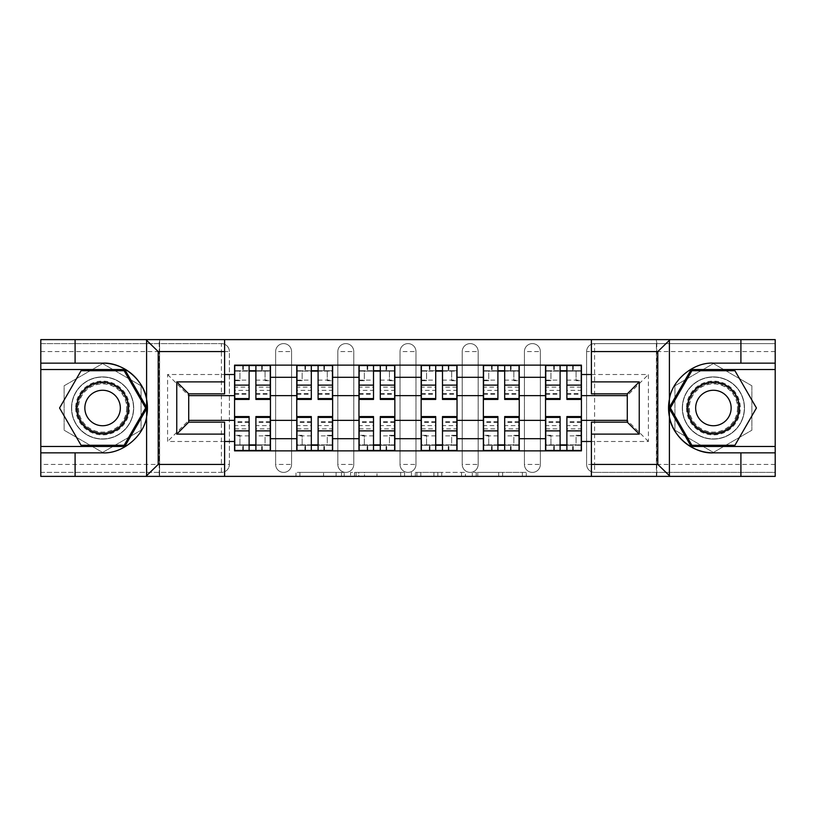 <?xml version="1.0" encoding="UTF-8"?>
<svg xmlns="http://www.w3.org/2000/svg" width="816" height="816" viewBox="0 0 816 816"><rect width="100%" height="100%" fill="white"/><g stroke="black" fill="none" stroke-linecap="round" stroke-linejoin="round"><path stroke-width="0.61" stroke-dasharray="4.08 3.06" d="M344.209 476.381L299.89 476.381L344.209 476.381L344.209 472.393L323.564 472.393L323.564 476.381L323.564 472.393L344.209 472.393L344.209 476.381L344.209 472.393L323.564 472.393L323.564 476.381L323.564 472.393L344.209 472.393L299.89 472.393L344.209 472.393M524.423 351.584A7.976 7.976 0 0 1 532.389 343.607A7.976 7.976 0 0 1 540.365 351.584A7.976 7.976 0 0 0 532.389 343.607A7.976 7.976 0 0 0 524.423 351.584L524.423 464.416A7.976 7.976 0 0 0 532.389 472.393A7.976 7.976 0 0 0 540.365 464.416L540.365 351.584A7.976 7.976 0 0 0 532.389 343.607A7.976 7.976 0 0 0 524.423 351.584L524.423 464.416A7.976 7.976 0 0 0 532.389 472.393A7.976 7.976 0 0 0 540.365 464.416L540.365 351.584L524.423 351.584M462.223 351.584A7.976 7.976 0 0 1 470.2 343.607A7.976 7.976 0 0 1 478.166 351.584A7.976 7.976 0 0 0 470.2 343.607A7.976 7.976 0 0 0 462.223 351.584L462.223 464.416A7.976 7.976 0 0 0 470.2 472.393A7.976 7.976 0 0 0 478.166 464.416L478.166 351.584A7.976 7.976 0 0 0 470.2 343.607A7.976 7.976 0 0 0 462.223 351.584L462.223 464.416A7.976 7.976 0 0 0 470.2 472.393A7.976 7.976 0 0 0 478.166 464.416L478.166 351.584L462.223 351.584M400.024 351.584A7.976 7.976 0 0 1 408 343.607A7.976 7.976 0 0 1 415.976 351.584A7.976 7.976 0 0 0 408 343.607A7.976 7.976 0 0 0 400.024 351.584L400.024 464.416A7.976 7.976 0 0 0 408 472.393A7.976 7.976 0 0 0 415.976 464.416L415.976 351.584A7.976 7.976 0 0 0 408 343.607A7.976 7.976 0 0 0 400.024 351.584L400.024 464.416A7.976 7.976 0 0 0 408 472.393A7.976 7.976 0 0 0 415.976 464.416L415.976 351.584L400.024 351.584M337.834 351.584A7.976 7.976 0 0 1 345.8 343.607A7.976 7.976 0 0 1 353.777 351.584A7.976 7.976 0 0 0 345.8 343.607A7.976 7.976 0 0 0 337.834 351.584L337.834 464.416A7.976 7.976 0 0 0 345.8 472.393A7.976 7.976 0 0 0 353.777 464.416L353.777 351.584A7.976 7.976 0 0 0 345.8 343.607A7.976 7.976 0 0 0 337.834 351.584L337.834 464.416A7.976 7.976 0 0 0 345.8 472.393A7.976 7.976 0 0 0 353.777 464.416L353.777 351.584L337.834 351.584M275.635 351.584A7.976 7.976 0 0 1 283.611 343.607A7.976 7.976 0 0 1 291.577 351.584A7.976 7.976 0 0 0 283.611 343.607A7.976 7.976 0 0 0 275.635 351.584L275.635 464.416A7.976 7.976 0 0 0 283.611 472.393A7.976 7.976 0 0 0 291.577 464.416L291.577 351.584A7.976 7.976 0 0 0 283.611 343.607A7.976 7.976 0 0 0 275.635 351.584L275.635 464.416A7.976 7.976 0 0 0 283.611 472.393A7.976 7.976 0 0 0 291.577 464.416L291.577 351.584L275.635 351.584M102.602 439.1A31.1 31.1 0 0 1 71.502 408A31.1 31.1 0 0 1 102.602 376.9A31.1 31.1 0 0 1 133.691 408A31.1 31.1 0 0 1 102.602 439.1A31.1 31.1 0 0 1 71.502 408A31.1 31.1 0 0 1 102.602 376.9A31.1 31.1 0 0 1 133.691 408A31.1 31.1 0 0 1 102.602 439.1A31.1 31.1 0 0 0 133.691 408A31.1 31.1 0 0 0 102.602 376.9A31.1 31.1 0 0 0 71.502 408A31.1 31.1 0 0 0 102.602 439.1A31.1 31.1 0 0 0 133.691 408A31.1 31.1 0 0 0 102.602 376.9A31.1 31.1 0 0 0 71.502 408A31.1 31.1 0 0 0 102.602 439.1M713.398 439.1A31.1 31.1 0 0 1 682.309 408A31.1 31.1 0 0 1 713.398 376.9A31.1 31.1 0 0 1 744.498 408A31.1 31.1 0 0 1 713.398 439.1A31.1 31.1 0 0 1 682.309 408A31.1 31.1 0 0 1 713.398 376.9A31.1 31.1 0 0 1 744.498 408A31.1 31.1 0 0 1 713.398 439.1A31.1 31.1 0 0 0 744.498 408A31.1 31.1 0 0 0 713.398 376.9A31.1 31.1 0 0 0 682.309 408A31.1 31.1 0 0 0 713.398 439.1A31.1 31.1 0 0 0 744.498 408A31.1 31.1 0 0 0 713.398 376.9A31.1 31.1 0 0 0 682.309 408A31.1 31.1 0 0 0 713.398 439.1M522.373 476.381L476.197 476.381L522.373 476.381L522.373 472.393L502.605 472.393L526.289 472.393L526.289 476.381L526.289 472.393L476.197 472.393L526.289 472.393L526.289 476.381L526.289 472.393L522.373 472.393L522.373 476.381M498.698 476.381L477.758 476.381L498.698 476.381L498.698 472.393L502.605 472.393L498.698 472.393L498.698 476.381L498.698 472.393L477.758 472.393L477.758 476.381L477.758 472.393L498.698 472.393L498.698 476.381M472.28 476.381L476.197 476.381L472.28 476.381L472.28 472.393L476.197 472.393L472.28 472.393L472.28 476.381M295.973 476.381L299.89 476.381L295.973 476.381L295.973 472.393L299.89 472.393L295.973 472.393L295.973 476.381M740.908 452.849L740.908 476.381L40.8 476.381L75.092 476.381L75.092 452.849M159.61 476.381L224.604 476.381L224.604 422.158L188.72 422.158L188.72 393.842L224.604 393.842L224.604 339.619L159.61 339.619L159.61 476.381L159.61 339.619M591.396 476.381L656.39 476.381L656.39 339.619L591.396 339.619L591.396 393.842L627.28 393.842L627.28 422.158L591.396 422.158L591.396 476.381L656.788 476.381L656.788 339.619L591.396 339.619M404.573 476.381L400.666 476.381L404.573 476.381L404.573 472.393L404.573 476.381M354.481 476.381L400.666 476.381L350.574 476.381L354.481 476.381L354.481 472.393L404.573 472.393L350.574 472.393L350.574 476.381L350.574 472.393L354.481 472.393L354.481 476.381M415.334 476.381L465.426 476.381L411.427 476.381L415.334 476.381L415.334 472.393L465.426 472.393L465.426 476.381L465.426 472.393L441.752 472.393L441.752 476.381M775.2 464.416L594.589 464.416L594.589 343.607L775.2 343.607L594.589 343.607A7.976 7.976 0 0 0 586.612 351.584L586.612 464.416A7.976 7.976 0 0 0 594.589 472.393A7.976 7.976 0 0 1 586.612 464.416A7.976 7.976 0 0 0 594.589 472.393L775.2 472.393L775.2 339.619L740.908 339.619L740.908 363.151M775.2 351.584L586.612 351.584A7.976 7.976 0 0 1 594.589 343.607A7.976 7.976 0 0 0 586.612 351.584L586.612 464.416L594.589 464.416L594.589 472.393L775.2 472.393L775.2 476.381L775.2 339.619L656.788 339.619L656.788 476.381L775.2 476.381L775.2 339.619L40.8 339.619L40.8 476.381L40.8 472.393L221.411 472.393A7.976 7.976 0 0 0 229.388 464.416L229.388 351.584A7.976 7.976 0 0 0 221.411 343.607A7.976 7.976 0 0 1 229.388 351.584A7.976 7.976 0 0 0 221.411 343.607L40.8 343.607L40.8 339.619L40.8 476.381L224.604 476.381M75.092 363.151L75.092 339.619L40.8 339.619L159.212 339.619L159.212 476.381L159.212 339.619L224.604 339.619M229.388 464.416L229.388 351.584L221.411 351.584L221.411 464.416L40.8 464.416L40.8 472.393L221.411 472.393A7.976 7.976 0 0 0 229.388 464.416A7.976 7.976 0 0 1 221.411 472.393L221.411 464.416L229.388 464.416M40.8 351.584L221.411 351.584L221.411 343.607L40.8 343.607L40.8 464.416M545.547 365.14L581.431 365.14L581.431 371.117L545.547 371.117L545.547 365.14L519.241 365.14L519.241 371.117L483.358 371.117L483.358 365.14L457.042 365.14L457.042 371.117L421.158 371.117L421.158 365.14L394.842 365.14L394.842 371.117L358.958 371.117L358.958 365.14L332.642 365.14L332.642 371.117L296.759 371.117L296.759 365.14L270.453 365.14L270.453 371.117L234.569 371.117L234.569 444.883L270.453 444.883L270.453 371.117M270.453 444.883L270.453 450.86L296.759 450.86L296.759 444.883L332.642 444.883L332.642 371.117M296.759 371.117L296.759 444.883M332.642 444.883L332.642 450.86L358.958 450.86L358.958 444.883L394.842 444.883L394.842 371.117M358.958 371.117L358.958 444.883M394.842 444.883L394.842 450.86L421.158 450.86L421.158 444.883L457.042 444.883L457.042 371.117M421.158 371.117L421.158 444.883M457.042 444.883L457.042 450.86L483.358 450.86L483.358 444.883L519.241 444.883L519.241 371.117M483.358 371.117L483.358 444.883M519.241 444.883L519.241 450.86L545.547 450.86L545.547 444.883L581.431 444.883L581.431 371.117M545.547 371.117L545.547 444.883M519.241 420.362L545.547 420.362M457.042 420.362L483.358 420.362M394.842 420.362L421.158 420.362M332.642 420.362L358.958 420.362M270.453 420.362L296.759 420.362M545.547 395.638L519.241 395.638M483.358 395.638L457.042 395.638M421.158 395.638L394.842 395.638M358.958 395.638L332.642 395.638M296.759 395.638L270.453 395.638M234.569 395.638L188.72 395.638L188.72 420.362L234.569 420.362M224.604 441.487L167.586 441.487L167.586 374.513L224.604 374.513M591.396 374.513L648.414 374.513L648.414 441.487L591.396 441.487M141.076 385.784L102.602 363.569L64.127 385.784L64.127 430.216L102.602 452.431L141.076 430.216L141.076 385.784L102.602 363.569L64.127 385.784L64.127 430.216L102.602 452.431L141.076 430.216L141.076 385.784M656.39 476.381L656.39 339.619M751.873 385.784L713.398 363.569L674.924 385.784L674.924 430.216L713.398 452.431L751.873 430.216L751.873 385.784L713.398 363.569L674.924 385.784L674.924 430.216L713.398 452.431L751.873 430.216L751.873 385.784M581.431 420.362L627.28 420.362L627.28 395.638L581.431 395.638M648.414 441.487L627.28 420.362L627.28 395.638L648.414 374.513M167.586 374.513L188.72 395.638L188.72 420.362L167.586 441.487M270.453 450.86L234.569 450.86L234.569 444.883M234.569 371.117L234.569 365.14L270.453 365.14M296.759 365.14L332.642 365.14M358.958 365.14L394.842 365.14M421.158 365.14L457.042 365.14M483.358 365.14L519.241 365.14M581.431 444.883L581.431 450.86L545.547 450.86M519.241 450.86L483.358 450.86M457.042 450.86L421.158 450.86M394.842 450.86L358.958 450.86M332.642 450.86L296.759 450.86M270.249 444.883L255.898 444.883M249.115 444.883L234.763 444.883M234.763 371.117L249.115 371.117M255.898 371.117L270.249 371.117M540.365 464.416A7.976 7.976 0 0 1 532.389 472.393A7.976 7.976 0 0 1 524.423 464.416L540.365 464.416M478.166 464.416A7.976 7.976 0 0 1 470.2 472.393A7.976 7.976 0 0 1 462.223 464.416L478.166 464.416M415.976 464.416A7.976 7.976 0 0 1 408 472.393A7.976 7.976 0 0 1 400.024 464.416L415.976 464.416M353.777 464.416A7.976 7.976 0 0 1 345.8 472.393A7.976 7.976 0 0 1 337.834 464.416L353.777 464.416M291.577 464.416A7.976 7.976 0 0 1 283.611 472.393A7.976 7.976 0 0 1 275.635 464.416L291.577 464.416M332.449 444.883L318.097 444.883M311.314 444.883L296.963 444.883M296.963 371.117L311.314 371.117M318.097 371.117L332.449 371.117M394.648 444.883L380.287 444.883M373.514 444.883L359.162 444.883M359.162 371.117L373.514 371.117M380.287 371.117L394.648 371.117M456.838 444.883L442.486 444.883M435.713 444.883L421.352 444.883M421.352 371.117L435.713 371.117M442.486 371.117L456.838 371.117M519.037 444.883L504.686 444.883M497.903 444.883L483.551 444.883M483.551 371.117L497.903 371.117M504.686 371.117L519.037 371.117M581.237 444.883L566.885 444.883M560.102 444.883L545.751 444.883M545.751 371.117L560.102 371.117M566.885 371.117L581.237 371.117M358.785 476.381L364.466 476.381L358.785 476.381L358.785 472.393L356.051 472.393L356.051 476.381L356.051 472.393L364.466 472.393L358.785 472.393L358.785 476.381M364.466 476.381L376.982 476.381L364.466 476.381L364.466 472.393L376.982 472.393L376.982 476.381L376.982 472.393L364.466 472.393L364.466 476.381M415.334 472.393L437.845 472.393L437.845 476.381L437.845 472.393L433.928 472.393L437.845 472.393L437.845 476.381L437.845 472.393L441.752 472.393M416.905 472.393L416.905 476.381L416.905 472.393M411.427 472.393L411.427 476.381L411.427 472.393M270.249 387.151L255.898 387.151L255.898 370.719L270.249 370.719L270.249 365.537L261.681 365.537L261.681 370.719L270.249 370.719L265.067 370.719L265.067 380.684L270.249 380.684L270.249 370.719L270.249 380.684L265.067 380.684L265.067 370.719L270.249 370.719L270.249 399.432M243.341 365.537L243.341 370.719L243.341 365.537L234.763 365.537L234.763 380.684L239.945 380.684L239.945 370.719L234.763 370.719L234.763 380.684L239.945 380.684L239.945 370.719L234.763 370.719L249.115 370.719L249.115 365.537L261.681 365.537L261.681 370.719L234.763 370.719L234.763 394.24L234.763 387.151L249.115 387.151L249.115 394.24L249.115 370.719M255.898 387.151L255.898 390.374L270.249 390.374M255.898 390.374L255.898 399.432M249.115 387.151L249.115 399.432M234.763 387.151L234.763 390.374L249.115 390.374M234.763 390.374L234.763 399.432M255.898 370.719L255.898 365.537M234.763 428.849L249.115 428.849L249.115 445.281L234.763 445.281L234.763 450.463L243.341 450.463L243.341 445.281L234.763 445.281L239.945 445.281L239.945 435.316L234.763 435.316L234.763 445.281L234.763 435.316L239.945 435.316L239.945 445.281L234.763 445.281L234.763 416.568M261.681 450.463L261.681 445.281L261.681 450.463L270.249 450.463L270.249 435.316L265.067 435.316L265.067 445.281L270.249 445.281L270.249 435.316L265.067 435.316L265.067 445.281L270.249 445.281L255.898 445.281L255.898 450.463L243.341 450.463L243.341 445.281L270.249 445.281L270.249 421.76L270.249 428.849L255.898 428.849L255.898 421.76L255.898 445.281M249.115 428.849L249.115 425.626L234.763 425.626M249.115 425.626L249.115 416.568M255.898 428.849L255.898 416.568M270.249 428.849L270.249 425.626L255.898 425.626M270.249 425.626L270.249 416.568M249.115 445.281L249.115 450.463M332.449 387.151L318.097 387.151L318.097 370.719L332.449 370.719L332.449 365.537L323.87 365.537L323.87 370.719L332.449 370.719L327.267 370.719L327.267 380.684L332.449 380.684L332.449 370.719L332.449 380.684L327.267 380.684L327.267 370.719L332.449 370.719L332.449 399.432M305.531 365.537L305.531 370.719L305.531 365.537L296.963 365.537L296.963 380.684L302.144 380.684L302.144 370.719L296.963 370.719L296.963 380.684L302.144 380.684L302.144 370.719L296.963 370.719L311.314 370.719L311.314 365.537L323.87 365.537L323.87 370.719L296.963 370.719L296.963 394.24L296.963 387.151L311.314 387.151L311.314 394.24L311.314 370.719M318.097 387.151L318.097 390.374L332.449 390.374M318.097 390.374L318.097 399.432M311.314 387.151L311.314 399.432M296.963 387.151L296.963 390.374L311.314 390.374M296.963 390.374L296.963 399.432M318.097 370.719L318.097 365.537M394.648 387.151L380.287 387.151L380.287 370.719L394.648 370.719L394.648 365.537L386.07 365.537L386.07 370.719L394.648 370.719L389.456 370.719L389.456 380.684L394.648 380.684L394.648 370.719L394.648 380.684L389.456 380.684L389.456 370.719L394.648 370.719L394.648 399.432M367.73 365.537L367.73 370.719L367.73 365.537L359.162 365.537L359.162 380.684L364.344 380.684L364.344 370.719L359.162 370.719L359.162 380.684L364.344 380.684L364.344 370.719L359.162 370.719L373.514 370.719L373.514 365.537L386.07 365.537L386.07 370.719L359.162 370.719L359.162 394.24L359.162 387.151L373.514 387.151L373.514 394.24L373.514 370.719M380.287 387.151L380.287 390.374L394.648 390.374M380.287 390.374L380.287 399.432M373.514 387.151L373.514 399.432M359.162 387.151L359.162 390.374L373.514 390.374M359.162 390.374L359.162 399.432M380.287 370.719L380.287 365.537M146.605 416.68A44.849 44.849 0 0 1 102.602 452.849L40.8 452.849M40.8 363.151L102.602 363.151M40.8 446.474L124.807 446.474L147.023 408L124.807 369.526L40.8 369.526M669.395 399.32A44.849 44.849 0 0 1 713.398 363.151L775.2 363.151M775.2 452.849L713.398 452.849M775.2 369.526L691.193 369.526L668.977 408L691.193 446.474L775.2 446.474M75.684 408A26.908 26.908 0 0 0 102.602 434.908A26.908 26.908 0 0 0 129.509 408A26.908 26.908 0 0 0 102.602 381.092A26.908 26.908 0 0 0 75.684 408M127.52 408A24.919 24.919 0 0 1 102.602 432.919A24.919 24.919 0 0 1 77.683 408A24.919 24.919 0 0 0 102.602 432.919A24.919 24.919 0 0 0 127.52 408A24.919 24.919 0 0 0 102.602 383.081A24.919 24.919 0 0 0 77.683 408A24.919 24.919 0 0 1 102.602 383.081A24.919 24.919 0 0 1 127.52 408A24.919 24.919 0 0 0 102.602 383.081A24.919 24.919 0 0 0 77.683 408M120.34 408A17.738 17.738 0 0 1 102.602 425.738A17.738 17.738 0 0 1 84.854 408A17.738 17.738 0 0 1 102.602 390.262A17.738 17.738 0 0 1 120.34 408M71.696 408A30.896 30.896 0 0 1 102.602 377.104A30.896 30.896 0 0 1 133.498 408A30.896 30.896 0 0 1 102.602 438.896A30.896 30.896 0 0 1 71.696 408A30.896 30.896 0 0 1 102.602 377.104A30.896 30.896 0 0 1 133.498 408A30.896 30.896 0 0 1 102.602 438.896A30.896 30.896 0 0 1 71.696 408M124.124 370.719L145.646 408L124.124 445.281L81.08 445.281L59.558 408L81.08 370.719L124.124 370.719M686.491 408A26.908 26.908 0 0 0 713.398 434.908A26.908 26.908 0 0 0 740.316 408A26.908 26.908 0 0 0 713.398 381.092A26.908 26.908 0 0 0 686.491 408M738.317 408A24.919 24.919 0 0 1 713.398 432.919A24.919 24.919 0 0 1 688.48 408A24.919 24.919 0 0 0 713.398 432.919A24.919 24.919 0 0 0 738.317 408A24.919 24.919 0 0 0 713.398 383.081A24.919 24.919 0 0 0 688.48 408A24.919 24.919 0 0 1 713.398 383.081A24.919 24.919 0 0 1 738.317 408A24.919 24.919 0 0 0 713.398 383.081A24.919 24.919 0 0 0 688.48 408M731.146 408A17.738 17.738 0 0 1 713.398 425.738A17.738 17.738 0 0 1 695.66 408A17.738 17.738 0 0 1 713.398 390.262A17.738 17.738 0 0 1 731.146 408M682.502 408A30.896 30.896 0 0 1 713.398 377.104A30.896 30.896 0 0 1 744.304 408A30.896 30.896 0 0 1 713.398 438.896A30.896 30.896 0 0 1 682.502 408A30.896 30.896 0 0 1 713.398 377.104A30.896 30.896 0 0 1 744.304 408A30.896 30.896 0 0 1 713.398 438.896A30.896 30.896 0 0 1 682.502 408M734.92 370.719L756.442 408L734.92 445.281L691.876 445.281L670.354 408L691.876 370.719L734.92 370.719M296.963 428.849L311.314 428.849L311.314 445.281L296.963 445.281L296.963 450.463L305.531 450.463L305.531 445.281L296.963 445.281L302.144 445.281L302.144 435.316L296.963 435.316L296.963 445.281L296.963 435.316L302.144 435.316L302.144 445.281L296.963 445.281L296.963 416.568M323.87 450.463L323.87 445.281L323.87 450.463L332.449 450.463L332.449 435.316L327.267 435.316L327.267 445.281L332.449 445.281L332.449 435.316L327.267 435.316L327.267 445.281L332.449 445.281L318.097 445.281L318.097 450.463L305.531 450.463L305.531 445.281L332.449 445.281L332.449 421.76L332.449 428.849L318.097 428.849L318.097 421.76L318.097 445.281M311.314 428.849L311.314 425.626L296.963 425.626M311.314 425.626L311.314 416.568M318.097 428.849L318.097 416.568M332.449 428.849L332.449 425.626L318.097 425.626M332.449 425.626L332.449 416.568M311.314 445.281L311.314 450.463M359.162 428.849L373.514 428.849L373.514 445.281L359.162 445.281L359.162 450.463L367.73 450.463L367.73 445.281L359.162 445.281L364.344 445.281L364.344 435.316L359.162 435.316L359.162 445.281L359.162 435.316L364.344 435.316L364.344 445.281L359.162 445.281L359.162 416.568M386.07 450.463L386.07 445.281L386.07 450.463L394.648 450.463L394.648 435.316L389.456 435.316L389.456 445.281L394.648 445.281L394.648 435.316L389.456 435.316L389.456 445.281L394.648 445.281L380.287 445.281L380.287 450.463L367.73 450.463L367.73 445.281L394.648 445.281L394.648 421.76L394.648 428.849L380.287 428.849L380.287 421.76L380.287 445.281M373.514 428.849L373.514 425.626L359.162 425.626M373.514 425.626L373.514 416.568M380.287 428.849L380.287 416.568M394.648 428.849L394.648 425.626L380.287 425.626M394.648 425.626L394.648 416.568M373.514 445.281L373.514 450.463M456.838 387.151L442.486 387.151L442.486 370.719L456.838 370.719L456.838 365.537L448.27 365.537L448.27 370.719L456.838 370.719L451.656 370.719L451.656 380.684L456.838 380.684L456.838 370.719L456.838 380.684L451.656 380.684L451.656 370.719L456.838 370.719L456.838 399.432M429.93 365.537L429.93 370.719L429.93 365.537L421.352 365.537L421.352 380.684L426.544 380.684L426.544 370.719L421.352 370.719L421.352 380.684L426.544 380.684L426.544 370.719L421.352 370.719L435.713 370.719L435.713 365.537L448.27 365.537L448.27 370.719L421.352 370.719L421.352 394.24L421.352 387.151L435.713 387.151L435.713 394.24L435.713 370.719M442.486 387.151L442.486 390.374L456.838 390.374M442.486 390.374L442.486 399.432M435.713 387.151L435.713 399.432M421.352 387.151L421.352 390.374L435.713 390.374M421.352 390.374L421.352 399.432M442.486 370.719L442.486 365.537M519.037 387.151L504.686 387.151L504.686 370.719L519.037 370.719L519.037 365.537L510.469 365.537L510.469 370.719L519.037 370.719L513.856 370.719L513.856 380.684L519.037 380.684L519.037 370.719L519.037 380.684L513.856 380.684L513.856 370.719L519.037 370.719L519.037 399.432M492.13 365.537L492.13 370.719L492.13 365.537L483.551 365.537L483.551 380.684L488.733 380.684L488.733 370.719L483.551 370.719L483.551 380.684L488.733 380.684L488.733 370.719L483.551 370.719L497.903 370.719L497.903 365.537L510.469 365.537L510.469 370.719L483.551 370.719L483.551 394.24L483.551 387.151L497.903 387.151L497.903 394.24L497.903 370.719M504.686 387.151L504.686 390.374L519.037 390.374M504.686 390.374L504.686 399.432M497.903 387.151L497.903 399.432M483.551 387.151L483.551 390.374L497.903 390.374M483.551 390.374L483.551 399.432M504.686 370.719L504.686 365.537M581.237 387.151L566.885 387.151L566.885 370.719L581.237 370.719L581.237 365.537L572.659 365.537L572.659 370.719L581.237 370.719L576.055 370.719L576.055 380.684L581.237 380.684L581.237 370.719L581.237 380.684L576.055 380.684L576.055 370.719L581.237 370.719L581.237 399.432M554.319 365.537L554.319 370.719L554.319 365.537L545.751 365.537L545.751 380.684L550.933 380.684L550.933 370.719L545.751 370.719L545.751 380.684L550.933 380.684L550.933 370.719L545.751 370.719L560.102 370.719L560.102 365.537L572.659 365.537L572.659 370.719L545.751 370.719L545.751 394.24L545.751 387.151L560.102 387.151L560.102 394.24L560.102 370.719M566.885 387.151L566.885 390.374L581.237 390.374M566.885 390.374L566.885 399.432M560.102 387.151L560.102 399.432M545.751 387.151L545.751 390.374L560.102 390.374M545.751 390.374L545.751 399.432M566.885 370.719L566.885 365.537M421.352 428.849L435.713 428.849L435.713 445.281L421.352 445.281L421.352 450.463L429.93 450.463L429.93 445.281L421.352 445.281L426.544 445.281L426.544 435.316L421.352 435.316L421.352 445.281L421.352 435.316L426.544 435.316L426.544 445.281L421.352 445.281L421.352 416.568M448.27 450.463L448.27 445.281L448.27 450.463L456.838 450.463L456.838 435.316L451.656 435.316L451.656 445.281L456.838 445.281L456.838 435.316L451.656 435.316L451.656 445.281L456.838 445.281L442.486 445.281L442.486 450.463L429.93 450.463L429.93 445.281L456.838 445.281L456.838 421.76L456.838 428.849L442.486 428.849L442.486 421.76L442.486 445.281M435.713 428.849L435.713 425.626L421.352 425.626M435.713 425.626L435.713 416.568M442.486 428.849L442.486 416.568M456.838 428.849L456.838 425.626L442.486 425.626M456.838 425.626L456.838 416.568M435.713 445.281L435.713 450.463M483.551 428.849L497.903 428.849L497.903 445.281L483.551 445.281L483.551 450.463L492.13 450.463L492.13 445.281L483.551 445.281L488.733 445.281L488.733 435.316L483.551 435.316L483.551 445.281L483.551 435.316L488.733 435.316L488.733 445.281L483.551 445.281L483.551 416.568M510.469 450.463L510.469 445.281L510.469 450.463L519.037 450.463L519.037 435.316L513.856 435.316L513.856 445.281L519.037 445.281L519.037 435.316L513.856 435.316L513.856 445.281L519.037 445.281L504.686 445.281L504.686 450.463L492.13 450.463L492.13 445.281L519.037 445.281L519.037 421.76L519.037 428.849L504.686 428.849L504.686 421.76L504.686 445.281M497.903 428.849L497.903 425.626L483.551 425.626M497.903 425.626L497.903 416.568M504.686 428.849L504.686 416.568M519.037 428.849L519.037 425.626L504.686 425.626M519.037 425.626L519.037 416.568M497.903 445.281L497.903 450.463M545.751 428.849L560.102 428.849L560.102 445.281L545.751 445.281L545.751 450.463L554.319 450.463L554.319 445.281L545.751 445.281L550.933 445.281L550.933 435.316L545.751 435.316L545.751 445.281L545.751 435.316L550.933 435.316L550.933 445.281L545.751 445.281L545.751 416.568M572.659 450.463L572.659 445.281L572.659 450.463L581.237 450.463L581.237 435.316L576.055 435.316L576.055 445.281L581.237 445.281L581.237 435.316L576.055 435.316L576.055 445.281L581.237 445.281L566.885 445.281L566.885 450.463L554.319 450.463L554.319 445.281L581.237 445.281L581.237 421.76L581.237 428.849L566.885 428.849L566.885 421.76L566.885 445.281M560.102 428.849L560.102 425.626L545.751 425.626M560.102 425.626L560.102 416.568M566.885 428.849L566.885 416.568M581.237 428.849L581.237 425.626L566.885 425.626M581.237 425.626L581.237 416.568M560.102 445.281L560.102 450.463M341.476 472.393L341.476 476.381L341.476 472.393M336.09 472.393L336.09 476.381L336.09 472.393M299.89 472.393L299.89 476.381L299.89 472.393M400.666 472.393L400.666 476.381L400.666 472.393M461.519 472.393L461.519 476.381L461.519 472.393M433.928 472.393L433.928 476.381L433.928 472.393M420.821 472.393L420.821 476.381L420.821 472.393M502.605 472.393L502.605 476.381L502.605 472.393M476.197 472.393L476.197 476.381L476.197 472.393M262.273 365.537L262.273 370.719M255.898 380.123L270.249 380.123M255.898 393.587L270.249 393.587M234.763 380.123L249.115 380.123M234.763 393.587L249.115 393.587M242.74 365.537L242.74 370.719M261.681 365.537L261.681 370.719M242.74 450.463L242.74 445.281M249.115 435.877L234.763 435.877M249.115 422.413L234.763 422.413M270.249 435.877L255.898 435.877M270.249 422.413L255.898 422.413M262.273 450.463L262.273 445.281M243.341 450.463L243.341 445.281M324.472 365.537L324.472 370.719M318.097 380.123L332.449 380.123M318.097 393.587L332.449 393.587M296.963 380.123L311.314 380.123M296.963 393.587L311.314 393.587M304.939 365.537L304.939 370.719M323.87 365.537L323.87 370.719M386.672 365.537L386.672 370.719M380.287 380.123L394.648 380.123M380.287 393.587L394.648 393.587M359.162 380.123L373.514 380.123M359.162 393.587L373.514 393.587M367.129 365.537L367.129 370.719M386.07 365.537L386.07 370.719M126.694 408A24.103 24.103 0 0 1 102.602 432.103A24.103 24.103 0 0 1 78.499 408A24.103 24.103 0 0 1 102.602 383.897A24.103 24.103 0 0 1 126.694 408M737.501 408A24.103 24.103 0 0 1 713.398 432.103A24.103 24.103 0 0 1 689.306 408A24.103 24.103 0 0 1 713.398 383.897A24.103 24.103 0 0 1 737.501 408M304.939 450.463L304.939 445.281M311.314 435.877L296.963 435.877M311.314 422.413L296.963 422.413M332.449 435.877L318.097 435.877M332.449 422.413L318.097 422.413M324.472 450.463L324.472 445.281M305.531 450.463L305.531 445.281M367.129 450.463L367.129 445.281M373.514 435.877L359.162 435.877M373.514 422.413L359.162 422.413M394.648 435.877L380.287 435.877M394.648 422.413L380.287 422.413M386.672 450.463L386.672 445.281M367.73 450.463L367.73 445.281M448.871 365.537L448.871 370.719M442.486 380.123L456.838 380.123M442.486 393.587L456.838 393.587M421.352 380.123L435.713 380.123M421.352 393.587L435.713 393.587M429.328 365.537L429.328 370.719M448.27 365.537L448.27 370.719M511.061 365.537L511.061 370.719M504.686 380.123L519.037 380.123M504.686 393.587L519.037 393.587M483.551 380.123L497.903 380.123M483.551 393.587L497.903 393.587M491.528 365.537L491.528 370.719M510.469 365.537L510.469 370.719M573.26 365.537L573.26 370.719M566.885 380.123L581.237 380.123M566.885 393.587L581.237 393.587M545.751 380.123L560.102 380.123M545.751 393.587L560.102 393.587M553.727 365.537L553.727 370.719M572.659 365.537L572.659 370.719M429.328 450.463L429.328 445.281M435.713 435.877L421.352 435.877M435.713 422.413L421.352 422.413M456.838 435.877L442.486 435.877M456.838 422.413L442.486 422.413M448.871 450.463L448.871 445.281M429.93 450.463L429.93 445.281M491.528 450.463L491.528 445.281M497.903 435.877L483.551 435.877M497.903 422.413L483.551 422.413M519.037 435.877L504.686 435.877M519.037 422.413L504.686 422.413M511.061 450.463L511.061 445.281M492.13 450.463L492.13 445.281M553.727 450.463L553.727 445.281M560.102 435.877L545.751 435.877M560.102 422.413L545.751 422.413M581.237 435.877L566.885 435.877M581.237 422.413L566.885 422.413M573.26 450.463L573.26 445.281M554.319 450.463L554.319 445.281M255.898 394.24L270.249 394.24M234.763 394.24L249.115 394.24M249.115 421.76L234.763 421.76M270.249 421.76L255.898 421.76M318.097 394.24L332.449 394.24M296.963 394.24L311.314 394.24M380.287 394.24L394.648 394.24M359.162 394.24L373.514 394.24M311.314 421.76L296.963 421.76M332.449 421.76L318.097 421.76M373.514 421.76L359.162 421.76M394.648 421.76L380.287 421.76M442.486 394.24L456.838 394.24M421.352 394.24L435.713 394.24M504.686 394.24L519.037 394.24M483.551 394.24L497.903 394.24M566.885 394.24L581.237 394.24M545.751 394.24L560.102 394.24M435.713 421.76L421.352 421.76M456.838 421.76L442.486 421.76M497.903 421.76L483.551 421.76M519.037 421.76L504.686 421.76M560.102 421.76L545.751 421.76M581.237 421.76L566.885 421.76"/><path stroke-width="1.22" d="M656.39 476.381L775.2 476.381L775.2 369.526L691.193 369.526L668.977 408L691.193 446.474L775.2 446.474M224.604 476.381L591.396 476.381L591.396 422.158L627.28 422.158L627.28 393.842L591.396 393.842L591.396 339.619L224.604 339.619L224.604 393.842L188.72 393.842L188.72 422.158L224.604 422.158L224.604 476.381L145.901 476.381L158.212 464.416L224.604 464.416M145.901 476.381L40.8 476.381L40.8 452.849L75.092 452.849L75.092 476.381L159.61 476.381M159.61 339.619L40.8 339.619L40.8 446.474L124.807 446.474L147.023 408L124.807 369.526L40.8 369.526M591.396 339.619L775.2 339.619L775.2 363.151L740.908 363.151L740.908 339.619L656.39 339.619M296.759 450.86L296.759 377.298L270.453 377.298L270.453 450.86M270.453 377.298L270.453 365.14M296.759 377.298L296.759 365.14M332.642 365.14L332.642 450.86M358.958 450.86L358.958 365.14M394.842 365.14L394.842 450.86M421.158 450.86L421.158 365.14M457.042 365.14L457.042 450.86M483.358 450.86L483.358 365.14M519.241 365.14L519.241 450.86M545.547 450.86L545.547 365.14M545.547 420.362L519.241 420.362M483.358 420.362L457.042 420.362M421.158 420.362L394.842 420.362M358.958 420.362L332.642 420.362M296.759 420.362L270.453 420.362M545.547 395.638L519.241 395.638M483.358 395.638L457.042 395.638M421.158 395.638L394.842 395.638M358.958 395.638L332.642 395.638M296.759 395.638L270.453 395.638M188.72 420.362L234.569 420.362L234.569 395.638L188.72 395.638M224.604 374.513L234.569 374.513L234.569 395.638M627.28 395.638L581.431 395.638L581.431 365.14L234.569 365.14L234.569 374.513M581.431 374.513L591.396 374.513M591.396 441.487L581.431 441.487L581.431 420.362L627.28 420.362M234.569 420.362L234.569 450.86L581.431 450.86L581.431 441.487M234.569 441.487L224.604 441.487M581.431 395.638L581.431 420.362M255.898 444.883L249.115 444.883M249.115 371.117L255.898 371.117M318.097 444.883L311.314 444.883M311.314 371.117L318.097 371.117M380.287 444.883L373.514 444.883M373.514 371.117L380.287 371.117M442.486 444.883L435.713 444.883M435.713 371.117L442.486 371.117M504.686 444.883L497.903 444.883M497.903 371.117L504.686 371.117M566.885 444.883L560.102 444.883M560.102 371.117L566.885 371.117M255.898 399.432L255.898 365.537L270.249 365.537L270.249 399.432L255.898 399.432M249.115 370.719L255.898 370.719M255.898 365.537L234.763 365.537L234.763 399.432L249.115 399.432L249.115 365.537L243.341 365.537M249.115 416.568L249.115 450.463L234.763 450.463L234.763 416.568L249.115 416.568M255.898 445.281L249.115 445.281M249.115 450.463L270.249 450.463L270.249 416.568L255.898 416.568L255.898 450.463L261.681 450.463M318.097 399.432L318.097 365.537L332.449 365.537L332.449 399.432L318.097 399.432M311.314 370.719L318.097 370.719M318.097 365.537L296.963 365.537L296.963 399.432L311.314 399.432L311.314 365.537L305.531 365.537M380.287 399.432L380.287 365.537L394.648 365.537L394.648 399.432L380.287 399.432M373.514 370.719L380.287 370.719M380.287 365.537L359.162 365.537L359.162 399.432L373.514 399.432L373.514 365.537L367.73 365.537M75.092 452.849L102.602 452.849C122.145 454.094 144.034 436.091 146.605 416.68L146.605 399.32C144.034 379.909 122.145 361.906 102.602 363.151L40.8 363.151M40.8 452.849L40.8 446.474M224.604 351.584L158.212 351.584L145.901 339.619L75.092 339.619L75.092 363.151M145.901 339.619L224.604 339.619M102.602 363.151A44.849 44.849 0 0 1 146.605 416.68L146.605 476.024M188.72 393.842L176.756 381.888L224.604 381.888M224.604 434.112L176.756 434.112L188.72 422.158M670.099 339.619L657.788 351.584L591.396 351.584M740.908 363.151L713.398 363.151C693.855 361.906 671.966 379.909 669.395 399.32L669.395 416.68C671.966 436.091 693.855 454.094 713.398 452.849L775.2 452.849M775.2 363.151L775.2 369.526M591.396 464.416L657.788 464.416L670.099 476.381L740.908 476.381L740.908 452.849M670.099 476.381L591.396 476.381M713.398 452.849A44.849 44.849 0 0 1 669.395 399.32L669.395 339.976M627.28 422.158L639.244 434.112L591.396 434.112M591.396 381.888L639.244 381.888L627.28 393.842M76.684 408A25.918 25.918 0 0 0 102.602 433.918A25.918 25.918 0 0 0 128.51 408A25.918 25.918 0 0 0 102.602 382.082A25.918 25.918 0 0 0 76.684 408M84.854 408A17.738 17.738 0 0 0 102.602 425.738A17.738 17.738 0 0 0 120.34 408A17.738 17.738 0 0 0 102.602 390.262A17.738 17.738 0 0 0 84.854 408M124.124 370.719L145.646 408L124.124 445.281L81.08 445.281L59.558 408L81.08 370.719L124.124 370.719M687.49 408A25.918 25.918 0 0 0 713.398 433.918A25.918 25.918 0 0 0 739.316 408A25.918 25.918 0 0 0 713.398 382.082A25.918 25.918 0 0 0 687.49 408M695.66 408A17.738 17.738 0 0 0 713.398 425.738A17.738 17.738 0 0 0 731.146 408A17.738 17.738 0 0 0 713.398 390.262A17.738 17.738 0 0 0 695.66 408M734.92 370.719L756.442 408L734.92 445.281L691.876 445.281L670.354 408L691.876 370.719L734.92 370.719M311.314 416.568L311.314 450.463L296.963 450.463L296.963 416.568L311.314 416.568M318.097 445.281L311.314 445.281M311.314 450.463L332.449 450.463L332.449 416.568L318.097 416.568L318.097 450.463L323.87 450.463M373.514 416.568L373.514 450.463L359.162 450.463L359.162 416.568L373.514 416.568M380.287 445.281L373.514 445.281M373.514 450.463L394.648 450.463L394.648 416.568L380.287 416.568L380.287 450.463L386.07 450.463M442.486 399.432L442.486 365.537L456.838 365.537L456.838 399.432L442.486 399.432M435.713 370.719L442.486 370.719M442.486 365.537L421.352 365.537L421.352 399.432L435.713 399.432L435.713 365.537L429.93 365.537M504.686 399.432L504.686 365.537L519.037 365.537L519.037 399.432L504.686 399.432M497.903 370.719L504.686 370.719M504.686 365.537L483.551 365.537L483.551 399.432L497.903 399.432L497.903 365.537L492.13 365.537M566.885 399.432L566.885 365.537L581.237 365.537L581.237 399.432L566.885 399.432M560.102 370.719L566.885 370.719M566.885 365.537L545.751 365.537L545.751 399.432L560.102 399.432L560.102 365.537L554.319 365.537M435.713 416.568L435.713 450.463L421.352 450.463L421.352 416.568L435.713 416.568M442.486 445.281L435.713 445.281M435.713 450.463L456.838 450.463L456.838 416.568L442.486 416.568L442.486 450.463L448.27 450.463M497.903 416.568L497.903 450.463L483.551 450.463L483.551 416.568L497.903 416.568M504.686 445.281L497.903 445.281M497.903 450.463L519.037 450.463L519.037 416.568L504.686 416.568L504.686 450.463L510.469 450.463M560.102 416.568L560.102 450.463L545.751 450.463L545.751 416.568L560.102 416.568M566.885 445.281L560.102 445.281M560.102 450.463L581.237 450.463L581.237 416.568L566.885 416.568L566.885 450.463L572.659 450.463M483.358 377.298L457.042 377.298M421.158 377.298L394.842 377.298M358.958 377.298L332.642 377.298M545.547 377.298L519.241 377.298M483.358 438.702L457.042 438.702M421.158 438.702L394.842 438.702M358.958 438.702L332.642 438.702M296.759 438.702L270.453 438.702M545.547 438.702L519.241 438.702M255.898 398.585L270.249 398.585M255.898 385.121L270.249 385.121M234.763 398.585L249.115 398.585M234.763 385.121L249.115 385.121M249.115 417.415L234.763 417.415M249.115 430.879L234.763 430.879M270.249 417.415L255.898 417.415M270.249 430.879L255.898 430.879M318.097 398.585L332.449 398.585M318.097 385.121L332.449 385.121M296.963 398.585L311.314 398.585M296.963 385.121L311.314 385.121M380.287 398.585L394.648 398.585M380.287 385.121L394.648 385.121M359.162 398.585L373.514 398.585M359.162 385.121L373.514 385.121M146.605 399.32L146.605 339.976M158.212 351.584L158.212 464.416M176.756 434.112L176.756 381.888M669.395 416.68L669.395 476.024M657.788 464.416L657.788 351.584M639.244 381.888L639.244 434.112M311.314 417.415L296.963 417.415M311.314 430.879L296.963 430.879M332.449 417.415L318.097 417.415M332.449 430.879L318.097 430.879M373.514 417.415L359.162 417.415M373.514 430.879L359.162 430.879M394.648 417.415L380.287 417.415M394.648 430.879L380.287 430.879M442.486 398.585L456.838 398.585M442.486 385.121L456.838 385.121M421.352 398.585L435.713 398.585M421.352 385.121L435.713 385.121M504.686 398.585L519.037 398.585M504.686 385.121L519.037 385.121M483.551 398.585L497.903 398.585M483.551 385.121L497.903 385.121M566.885 398.585L581.237 398.585M566.885 385.121L581.237 385.121M545.751 398.585L560.102 398.585M545.751 385.121L560.102 385.121M435.713 417.415L421.352 417.415M435.713 430.879L421.352 430.879M456.838 417.415L442.486 417.415M456.838 430.879L442.486 430.879M497.903 417.415L483.551 417.415M497.903 430.879L483.551 430.879M519.037 417.415L504.686 417.415M519.037 430.879L504.686 430.879M560.102 417.415L545.751 417.415M560.102 430.879L545.751 430.879M581.237 417.415L566.885 417.415M581.237 430.879L566.885 430.879"/></g></svg>
